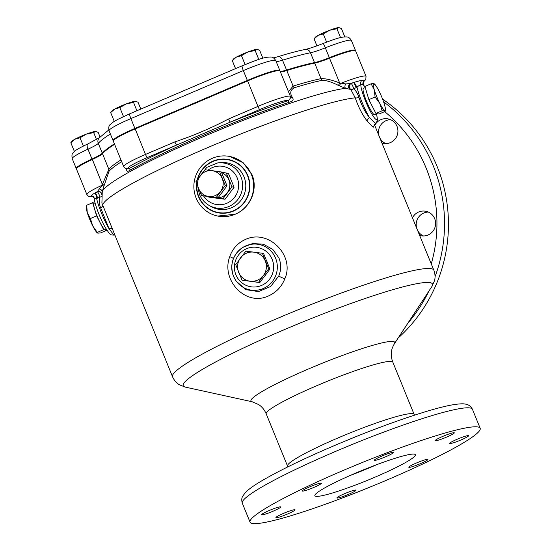 <?xml version="1.0" encoding="UTF-8"?>
<svg xmlns="http://www.w3.org/2000/svg" width="551" height="551" viewBox="0 0 551 551"><rect width="100%" height="100%" fill="white"/><g stroke="black" fill="none" stroke-linecap="round" stroke-linejoin="round"><path stroke-width="0.83" d="M288.483 91.728L293.118 86.094A123.727 12.783 -22.2 0 1 321.054 78.662C325.779 78.497 331.991 79.936 339.685 82.987L345.629 83.917L350.408 83.594A3.258 3.092 -94 0 0 349.892 89.269L345.56 88.339L338.445 85.439C332.033 82.127 326.688 80.405 322.397 80.274A124.457 12.859 157.8 0 0 294.303 87.747C290.246 90.082 289.661 93.381 292.553 97.644L292.884 98.236C293.552 100.089 292.726 101.294 290.411 101.852L288.814 102.39L288.524 100.523A26.049 2.693 157.8 0 0 288.159 100.372A26.049 2.693 157.8 0 0 259.776 109.532A3.258 0.496 -113.1 0 1 257.958 106.419A29.306 3.03 -22.2 0 1 289.895 96.108A29.306 3.03 -22.2 0 1 290.398 96.411L279.998 70.921A29.306 3.03 157.8 0 0 279.729 70.693A29.306 3.03 157.8 0 0 279.495 70.624A29.306 3.03 157.8 0 0 247.557 80.928L135.105 128.941A29.306 3.03 157.8 0 0 113.306 140.732A29.306 3.03 157.8 0 0 113.279 141.084L123.679 166.567A29.306 3.03 -22.2 0 1 145.505 154.432L135.002 128.466L247.454 80.446A28.762 2.969 -22.2 0 1 279.026 70.404L279.729 70.693M259.776 109.532L176.678 145.016A3.258 0.496 -113.1 0 1 174.867 141.896C193.387 135.704 211.302 128.059 228.603 118.947L257.958 106.419L247.454 80.446M128.128 168.895L128.975 168.647L130.167 169.405L130.25 170.087L129.113 170.72C127.556 171.816 126.682 171.333 126.496 169.281L126.51 168.537M92.844 196.197L94.228 198.229C94.001 201.914 99.841 218.272 105.42 227.728C110.668 235.656 110.09 234.76 113.961 235.125L109.098 228.83L100.592 207.699C99.118 203.842 98.911 200.302 99.958 197.093L97.617 198.098A3.258 0.496 66.9 0 0 96.411 194.854A3.258 0.496 66.9 0 0 95.109 192.891L97.458 191.886A140.801 14.546 -22.2 0 1 97.32 191.658A3.258 3.237 154.9 0 1 101.487 193.27A3.258 3.237 154.9 0 1 101.494 193.277A3.258 3.237 154.9 0 1 101.556 193.422M355.815 490.053A10.311 1.068 157.8 0 0 345.305 493.372A10.311 1.068 157.8 0 0 336.895 497.946A10.311 1.068 157.8 0 0 337.074 498.056A10.311 1.068 157.8 0 0 347.585 494.736A10.311 1.068 157.8 0 0 355.987 490.156A10.311 1.068 157.8 0 0 355.815 490.053M294.84 509.73A10.311 1.068 157.8 0 0 284.33 513.043A10.311 1.068 157.8 0 0 275.92 517.623A10.311 1.068 157.8 0 0 276.099 517.726A10.311 1.068 157.8 0 0 286.61 514.414A10.311 1.068 157.8 0 0 295.019 509.833A10.311 1.068 157.8 0 0 294.84 509.73M280.521 506.851A10.311 1.068 157.8 0 0 270.011 510.164A10.311 1.068 157.8 0 0 261.601 514.744A10.311 1.068 157.8 0 0 261.78 514.848A10.311 1.068 157.8 0 0 272.29 511.535A10.311 1.068 157.8 0 0 280.7 506.954A10.311 1.068 157.8 0 0 280.521 506.851M321.247 483.103A10.311 1.068 157.8 0 0 310.736 486.423A10.311 1.068 157.8 0 0 302.327 490.996A10.311 1.068 157.8 0 0 302.506 491.106A10.311 1.068 157.8 0 0 313.009 487.787A10.311 1.068 157.8 0 0 321.419 483.206A10.311 1.068 157.8 0 0 321.247 483.103M393.159 452.399A10.311 1.068 157.8 0 0 382.649 455.718A10.311 1.068 157.8 0 0 374.239 460.292A10.311 1.068 157.8 0 0 374.411 460.402A10.311 1.068 157.8 0 0 384.922 457.082A10.311 1.068 157.8 0 0 393.331 452.502A10.311 1.068 157.8 0 0 393.159 452.399M454.127 432.721A10.311 1.068 157.8 0 0 443.624 436.041A10.311 1.068 157.8 0 0 435.214 440.621A10.311 1.068 157.8 0 0 435.386 440.724A10.311 1.068 157.8 0 0 445.897 437.404A10.311 1.068 157.8 0 0 454.306 432.824A10.311 1.068 157.8 0 0 454.127 432.721M468.453 435.6A10.311 1.068 157.8 0 0 457.943 438.92A10.311 1.068 157.8 0 0 449.533 443.5A10.311 1.068 157.8 0 0 449.706 443.603A10.311 1.068 157.8 0 0 460.216 440.283A10.311 1.068 157.8 0 0 468.625 435.703A10.311 1.068 157.8 0 0 468.453 435.6M427.728 459.348A10.311 1.068 157.8 0 0 417.217 462.668A10.311 1.068 157.8 0 0 408.808 467.241A10.311 1.068 157.8 0 0 408.987 467.351A10.311 1.068 157.8 0 0 419.49 464.032A10.311 1.068 157.8 0 0 427.9 459.451A10.311 1.068 157.8 0 0 427.728 459.348M414.435 454.169A54.267 5.606 157.8 0 0 359.128 471.635A54.267 5.606 157.8 0 0 314.869 495.728A54.267 5.606 157.8 0 0 315.792 496.286A54.267 5.606 157.8 0 0 371.105 478.819A54.267 5.606 157.8 0 0 415.358 454.72A54.267 5.606 157.8 0 0 414.435 454.169M423.492 235.973A12.48 12.267 101.4 0 1 417.658 230.552M419.642 235.422A12.48 12.267 -78.6 0 0 434.684 218.657A12.48 12.267 -78.6 0 0 412.458 217.803M385.79 143.597A12.48 12.267 101.4 0 1 379.963 138.177M381.946 143.046A12.48 12.267 -78.6 0 0 396.989 126.282A12.48 12.267 -78.6 0 0 374.756 125.435M245.457 239.444C268.53 228.569 295.26 255.726 284.798 278.847C281.644 286.761 276.209 292.45 268.502 295.928C245.677 306.838 220.717 280.073 229.753 256.649C232.563 248.653 237.798 242.915 245.457 239.444M242.771 247.427L241.917 248.012C232.529 255.416 229.726 264.804 233.486 276.182L235.484 280.004A23.17 22.77 101.4 0 1 233.486 276.189A23.17 22.77 101.4 0 1 241.917 248.012A23.17 22.77 101.4 0 1 275.603 258.205A23.17 22.77 101.4 0 1 265.189 287.594A23.17 22.77 101.4 0 1 235.484 280.004L236.262 281.217L245.918 289.661L258.474 291.569L270.61 286.527L278.758 276.017C281.217 270.045 281.279 264.053 278.964 258.033L272.752 249.348L263.337 244.217L252.64 243.528L242.729 247.454M229.746 156.47L243.225 162.793L251.972 174.591C258.46 189.461 250.085 208.285 235.174 214.256A30.388 29.864 -78.6 0 0 251.373 174.474A30.388 29.864 -78.6 0 0 229.746 156.47A30.388 29.864 -78.6 0 0 212.335 158.282A30.388 29.864 -78.6 0 0 196.135 198.057A30.388 29.864 -78.6 0 0 217.762 216.061A30.388 29.864 -78.6 0 0 235.174 214.256L217.762 216.061M196.611 183.614A27.137 26.668 -78.6 0 0 198.505 196.679A27.137 26.668 -78.6 0 0 217.817 212.748A27.137 26.668 -78.6 0 0 243.742 203.271A27.137 26.668 -78.6 0 0 247.826 175.617A27.137 26.668 -78.6 0 0 228.513 159.549A27.137 26.668 -78.6 0 0 197.251 179.84M113.306 140.732L113.602 140.03A28.762 2.969 -22.2 0 1 135.002 128.466M114.608 144.341A123.727 12.783 157.8 0 0 102.514 153.708A19.533 2.018 -22.2 0 1 92.182 159.542A29.306 3.03 157.8 0 0 76.472 168.634L76.768 167.938A28.762 2.969 -22.2 0 1 92.189 159.012A20.077 2.073 157.8 0 0 102.803 153.02A123.19 12.728 -22.2 0 1 114.45 143.949M76.472 168.634A29.306 3.03 157.8 0 0 76.444 168.985L86.844 194.475A29.306 3.03 -22.2 0 1 102.073 185.267L108.857 169.26L102.514 153.708L102.803 153.02M365.148 87.278L363.784 85.253C363.143 82.753 363.199 81.41 363.949 81.217A26.049 2.693 157.8 0 0 364.225 80.756A26.049 2.693 157.8 0 0 363.777 80.267A26.049 2.693 157.8 0 0 362.048 80.322A26.049 2.693 157.8 0 0 354.155 82.347A26.049 2.693 157.8 0 0 353.542 82.547A26.049 2.693 157.8 0 0 350.408 83.594A140.801 14.546 -22.2 0 1 351.194 83.545L353.542 82.547A3.258 0.496 66.9 0 1 354.844 84.51A3.258 0.496 66.9 0 1 356.049 87.754L353.701 88.752C355.856 90.605 357.592 93.484 358.921 97.396C361.58 105.406 365.113 112.156 369.514 117.639L375.507 123.458L377.187 121.144L377.421 119.285L376.54 113.85M339.354 85.873L340.532 83.449A29.306 3.03 -22.2 0 1 365.513 76.004A29.306 3.03 -22.2 0 1 366.016 76.3L355.615 50.816A29.306 3.03 157.8 0 0 355.347 50.582A29.306 3.03 157.8 0 0 355.113 50.513A29.306 3.03 157.8 0 0 329.56 58.186A19.533 2.018 -22.2 0 1 314.704 63.11A123.727 12.783 157.8 0 0 286.768 70.535A19.533 2.018 -22.2 0 1 280.404 71.933M382.601 99.173A151.408 148.804 101.4 0 1 437.157 166.574A151.408 148.804 101.4 0 1 398.091 338.094M252.172 523.45A124.271 12.838 157.8 0 0 378.826 483.454A124.271 12.838 157.8 0 0 480.176 428.272A124.271 12.838 157.8 0 0 478.061 426.997A124.271 12.838 157.8 0 0 351.4 467A124.271 12.838 157.8 0 0 250.058 522.183A124.271 12.838 157.8 0 0 252.172 523.45M101.907 203.133L172.539 376.76C174.206 380.459 176.554 383.165 179.585 384.873L185.377 387.126A134.616 13.906 157.8 0 1 283.834 329.87A134.616 13.906 157.8 0 1 430.2 282.677A134.616 13.906 157.8 0 1 431.894 286.52L394.385 343.748A77.636 8.017 157.8 0 0 393.407 341.53A77.636 8.017 157.8 0 0 308.994 368.75A77.636 8.017 157.8 0 0 252.213 401.769L185.377 387.126M368.874 99.635L375.086 96.983L374.287 89.882L371.105 83.8L364.9 86.452L368.874 99.635L375.913 113.437L378.971 114.05L385.183 111.398L384.839 110.586A14.65 2.238 66.9 0 0 385.431 109.835A14.65 2.238 66.9 0 0 384.384 104.304A14.65 2.238 66.9 0 0 381.988 97.623A14.65 2.238 66.9 0 0 378.874 90.805A14.65 2.238 66.9 0 0 374.343 83.876A14.65 2.238 66.9 0 0 373.826 83.6L374.17 84.413M377.022 113.658L374.563 114.622A14.25 2.176 -113.1 0 1 366.401 100.998A14.25 2.176 -113.1 0 1 363.371 88.415L365.23 87.554A19.533 2.989 66.9 0 0 363.137 84.675L360.891 84.227L356.049 87.754M257.475 280.17A14.65 14.402 -78.6 0 0 263.399 275.521L258.564 282.305L242.068 280.204L235.711 264.625L245.849 251.146L262.345 253.246L268.702 268.833L263.399 275.521A14.65 14.402 -78.6 0 0 253.859 252.151A14.65 14.402 -78.6 0 0 238.652 272.366A14.65 14.402 -78.6 0 0 257.475 280.17M97.451 233.011L97.272 232.873A14.65 2.238 -113.1 0 1 92.74 225.938A14.65 2.238 -113.1 0 1 89.634 219.119A14.65 2.238 -113.1 0 1 87.237 212.445L90.412 218.533L92.74 225.938L97.789 233.149L100.509 232.949L106.722 230.297L103.657 229.684L96.625 215.882L92.644 202.692L94.593 203.085M106.322 229.23L105.331 229.691A14.347 2.197 -113.1 0 1 97.086 215.971A14.347 2.197 -113.1 0 1 94.056 203.298L95.082 202.899M106.474 229.471L106.722 230.297M86.776 206.164L87.237 212.445A14.65 2.238 -113.1 0 1 86.19 206.907L86.307 205.702M92.644 202.692L86.438 205.344M96.625 215.882L90.412 218.533M103.657 229.684L97.451 232.336L97.789 233.149M242.068 280.204L259.803 282.553L269.942 269.081L263.585 253.501L262.345 253.246M263.819 277.215A14.25 14.002 -78.6 0 0 266.243 273.992M267.531 263.171A14.25 14.002 -78.6 0 0 266.25 260.038M269.942 269.081L268.702 268.833M259.803 282.553L258.564 282.305M371.105 83.8L373.826 83.6A14.65 2.238 66.9 0 0 374.287 89.882A14.65 2.238 66.9 0 0 379.791 103.374L375.086 96.983M385.183 111.398L384.839 110.586L382.118 110.785L379.791 103.374A14.65 2.238 66.9 0 0 384.839 110.586M375.913 113.437L382.118 110.785M374.315 125.146L373.179 127.274L367.145 121.034C362.276 114.649 358.308 106.915 355.243 97.83L350.663 89.228A138.053 14.257 157.8 0 0 349.892 89.269M97.617 198.098L96.611 198.456C94.193 198.415 93.512 198.243 94.558 197.947M121.668 161.643A124.457 12.859 157.8 0 0 108.96 171.409L104.153 185.473A3.258 0.579 -163 0 0 102.307 184.344L92.189 159.012M416.673 228.135A12.48 12.267 101.4 0 1 428.299 212.059M378.978 135.766A12.48 12.267 101.4 0 1 390.597 119.684M290.659 97.816L288.524 100.523A136.441 14.092 -22.2 0 0 230.421 122.067A3.258 0.496 -113.1 0 1 228.603 118.947M112.356 229.278A3.258 2.163 -24 0 0 109.098 228.83A22.791 3.485 66.9 0 1 96.611 198.456A3.258 0.992 74.4 0 0 96.053 195.254A3.258 0.992 74.4 0 0 94.703 193.125A26.049 2.693 157.8 0 1 95.109 192.891A26.049 2.693 157.8 0 1 97.32 191.658L102.073 185.267A3.258 0.627 -163 0 1 103.864 186.41M93.257 196.452A26.049 2.693 157.8 0 0 93.284 196.452A3.258 3.216 -94.4 0 0 93.257 196.452A26.049 2.693 157.8 0 1 91.08 196.018A26.049 2.693 157.8 0 1 94.703 193.125M290.356 96.79L292.884 98.236M290.597 97.107A3.258 2.411 150.2 0 0 292.553 97.644M280.287 71.63A20.077 2.073 157.8 0 0 286.251 70.211A123.19 12.728 -22.2 0 1 314.07 62.814A20.077 2.073 157.8 0 0 329.34 57.759L339.685 82.987L338.445 85.439M345.629 83.917A3.258 1.839 -72.4 0 0 345.56 88.339A136.744 14.126 157.8 0 0 206.288 135.408A136.744 14.126 157.8 0 0 102.245 191.7L101.907 203.126M99.49 189.014A3.258 2.369 -164.8 0 1 102.217 191.769M126.826 168.854L126.496 169.281M363.784 85.253L363.137 84.675A3.258 3.216 85.6 0 1 364.225 80.756M101.343 196.473A3.258 2.19 13.9 0 1 99.958 197.093A3.258 0.496 -113.1 0 0 99.27 195.006A3.258 0.496 -113.1 0 0 97.458 191.886A3.258 3.237 145 0 1 101.35 193.022L101.756 194.31M358.921 97.396A3.258 1.068 -17.4 0 1 355.243 97.83A141.097 14.574 157.8 0 0 207.934 147.503A141.097 14.574 157.8 0 0 102.741 205.64A3.258 1.109 -22.5 0 1 100.592 207.699M92.871 196.211A3.258 3.175 -67 0 0 91.08 196.018M376.471 113.878A19.533 2.989 66.9 0 1 370.107 110.903A19.533 2.989 66.9 0 1 360.891 84.227A3.258 3.175 113 0 1 362.048 80.322M367.145 121.034A3.258 2.066 142.7 0 1 369.514 117.639A22.791 3.485 -113.1 0 1 357.027 87.265L354.155 82.347M353.701 88.752A3.258 2.528 -43.7 0 1 350.663 89.228A3.258 3.106 87.2 0 1 351.194 83.545A3.258 0.496 66.9 0 1 353.012 86.665A3.258 0.496 66.9 0 1 353.701 88.752M329.34 57.759A28.762 2.969 -22.2 0 1 354.644 50.293L355.347 50.582M349.513 475.761A54.267 5.606 157.8 0 0 376.636 464.693M355.402 50.609A29.306 3.03 157.8 0 0 355.409 50.313A29.306 3.03 157.8 0 0 329.36 57.69A19.533 2.018 -22.2 0 1 314.497 62.607A123.727 12.783 157.8 0 0 286.561 70.039A19.533 2.018 -22.2 0 1 280.204 71.43M279.784 70.714A29.306 3.03 157.8 0 0 279.791 70.425A29.306 3.03 157.8 0 0 247.358 80.432L134.905 128.445A29.306 3.03 157.8 0 0 113.072 140.581A29.306 3.03 157.8 0 0 113.286 140.787M114.408 143.839A123.727 12.783 157.8 0 0 102.307 153.212A19.533 2.018 -22.2 0 1 91.976 159.039A29.306 3.03 157.8 0 0 76.238 168.489A29.306 3.03 157.8 0 0 76.451 168.696M96.521 139.575L93.677 132.591L86.404 134.113L80.005 137.778L74.977 139.189L70.824 142.737L72.105 141.097A13.024 1.343 -22.2 0 1 74.977 139.189A13.024 1.343 -22.2 0 1 86.404 134.113A13.024 1.343 -22.2 0 1 95.481 131.413L93.677 132.591M83.38 146.056L80.005 137.778M74.371 151.429L70.824 142.737M100.02 136.903L98.168 132.371L95.481 131.413A13.024 1.343 -22.2 0 1 95.833 131.42A13.024 1.343 -22.2 0 1 95.867 131.427M95.833 131.42L95.481 131.413M122.618 116.991L124.195 116.254M140.815 109.064L138.005 102.19L135.326 101.226L133.514 102.41L126.241 103.932L119.843 107.597L114.815 109.008L110.661 112.556L111.943 110.916A13.024 1.343 -22.2 0 1 114.815 109.008A13.024 1.343 -22.2 0 1 126.241 103.932A13.024 1.343 -22.2 0 1 135.326 101.226A13.024 1.343 -22.2 0 1 135.67 101.239A13.024 1.343 -22.2 0 1 135.704 101.239M135.67 101.239L135.326 101.226M136.91 110.73L133.514 102.41M123.486 116.523L119.843 107.597M114.264 121.372L110.661 112.556M257.517 59.887L258.998 59.398M262.875 58.213L259.631 50.258L256.945 49.301L255.141 50.478L247.867 52.001L241.469 55.665L236.441 57.077L232.288 60.624L233.569 58.985A13.024 1.343 -22.2 0 1 236.441 57.077A13.024 1.343 -22.2 0 1 247.867 52.001A13.024 1.343 -22.2 0 1 256.945 49.301A13.024 1.343 -22.2 0 1 257.296 49.308A13.024 1.343 -22.2 0 1 257.331 49.308M257.296 49.308L256.945 49.301M258.777 59.405L255.141 50.478M245.099 64.563L241.469 55.665M235.546 68.613L232.288 60.624M344.809 36.821L341.42 28.507L338.734 27.55L336.923 28.735L329.65 30.257L323.251 33.921L318.223 35.326L314.077 38.88L315.358 37.241A13.024 1.343 -22.2 0 1 318.223 35.326A13.024 1.343 -22.2 0 1 329.65 30.257A13.024 1.343 -22.2 0 1 338.734 27.55A13.024 1.343 -22.2 0 1 339.079 27.557A13.024 1.343 -22.2 0 1 339.113 27.564M339.079 27.557L338.734 27.55M340.525 37.564L336.923 28.735M326.598 42.124L323.251 33.921M316.915 45.843L314.077 38.88M224.395 189.337A8.685 8.534 101.4 0 1 223.203 190.921M201.59 195.598L218.01 197.823L227.019 185.845L221.364 171.995L219.615 171.643L225.263 185.494L216.254 197.472L201.59 195.598L195.936 181.754L204.951 169.77L219.615 171.643M227.019 185.845L225.263 185.494M218.01 197.823L216.254 197.472M200.233 175.721A13.024 12.797 -78.6 0 0 208.712 196.493A13.024 12.797 -78.6 0 0 222.225 178.524A13.024 12.797 -78.6 0 0 200.233 175.721M208.023 196.404L208.271 196.941L210.399 197.375L225.063 199.242L222.935 198.815L231.943 186.837L226.289 172.986L221.516 172.367M225.063 199.242L234.079 187.264L231.943 186.837M208.271 196.941L222.935 198.815M234.079 187.264L228.424 173.413L226.289 172.986M221.674 172.745A13.024 12.797 101.4 0 1 215.393 197.837A13.024 12.797 101.4 0 1 212.534 197.127M128.975 168.647A136.441 14.092 -22.2 0 1 176.678 145.016L147.324 157.545A26.049 2.693 157.8 0 0 128.975 168.647M199.696 176.437L206.88 167.318L217.562 162.951A22.798 22.405 101.4 0 1 240.925 176.706A22.798 22.405 101.4 0 1 235.001 202.568A22.798 22.405 101.4 0 1 209.036 205.378A22.798 22.405 101.4 0 1 199.49 194.4M203.601 195.984A19.354 19.023 -78.6 0 0 237.212 177.925A19.354 19.023 -78.6 0 0 208.051 170.156M284.798 278.847A6.509 0.475 22.3 0 1 278.758 276.017M229.753 256.649A6.509 0.888 -160 0 1 233.459 258.543M197.788 186.72L199.462 194.372C201.446 199.118 204.641 202.782 209.036 205.378L211.054 206.542A23.576 23.176 -78.6 0 0 237.908 203.636A23.576 23.176 -78.6 0 0 244.038 176.885A23.576 23.176 -78.6 0 0 219.877 162.655L217.562 162.951M197.74 179.137A26.827 26.365 101.4 0 1 221.571 159.397A26.827 26.365 101.4 0 1 247.551 175.735A26.827 26.365 101.4 0 1 233.245 210.854A26.827 26.365 101.4 0 1 198.78 196.562A26.827 26.365 101.4 0 1 196.859 184.275M235.911 274.832A19.939 19.602 101.4 0 1 246.538 248.728A19.939 19.602 101.4 0 1 272.16 259.356A19.939 19.602 101.4 0 1 261.525 285.459A19.939 19.602 101.4 0 1 235.911 274.832M384.681 111.619A144.892 142.406 101.4 0 1 426.137 168.076A144.892 142.406 101.4 0 1 431.261 263.881M383.586 101.852A151.408 148.804 101.4 0 1 433.231 165.782A151.408 148.804 101.4 0 1 435.042 276.747M394.385 343.748C392.711 346.751 391.816 348.976 391.692 350.415C390.914 354.293 391.293 358.219 392.842 362.2A68.379 7.067 157.8 0 0 391.678 361.497A68.379 7.067 157.8 0 0 317.156 385.542A68.379 7.067 157.8 0 0 266.223 413.87C264.542 409.944 262.069 406.872 258.798 404.648L252.213 401.769M392.842 362.2L414.145 414.407A68.379 7.067 157.8 0 0 412.981 413.711A68.379 7.067 157.8 0 0 338.466 437.756A68.379 7.067 157.8 0 0 287.532 466.077L287.815 466.869M242.302 503.187C241.462 500.253 241.62 497.89 242.771 496.1L245.519 492.422C248.735 489.198 253.873 485.493 260.926 481.319C282.374 468.715 312.445 454.479 351.145 438.603C391.713 422.052 431.715 408.608 451.682 404.992C461.704 403.242 464.617 403.904 465.678 404.152C468.722 404.661 470.967 406.369 472.427 409.276A124.271 12.838 157.8 0 0 470.313 408.009A124.271 12.838 157.8 0 0 343.652 448.004A124.271 12.838 157.8 0 0 242.302 503.187L250.058 522.183M374.453 124.684L433.809 270.142A141.097 14.574 157.8 0 0 431.412 268.695A141.097 14.574 157.8 0 0 277.642 318.313A141.097 14.574 157.8 0 0 172.539 376.76M288.814 102.39A135.601 14.009 157.8 0 0 130.25 170.087M428.953 291.004A151.408 148.804 101.4 0 1 407.802 323.279M322.397 80.274A3.258 2.851 -101.3 0 1 321.054 78.662L314.704 63.11L314.07 62.814M294.303 87.747A3.258 2.101 -107.2 0 1 293.118 86.094L286.768 70.535L286.251 70.211M147.324 157.545A3.258 0.496 -113.1 0 1 145.505 154.432L174.867 141.896M108.96 171.409A3.258 3.182 -141.3 0 0 108.857 169.26A123.727 12.783 -22.2 0 1 120.958 159.893M323.1 43.522A5.427 0.441 68.3 0 1 323.127 43.474C333.245 39.789 340.222 36.573 347.027 36.945C348.755 37.227 350.209 38.398 351.386 40.457A29.306 3.03 157.8 0 0 350.891 40.161A29.306 3.03 157.8 0 0 325.338 47.834A19.533 2.018 -22.2 0 1 310.475 52.751L314.497 62.607M273.551 57.91L277.842 56.725C288.745 53.357 297.829 50.947 305.089 49.487C309.008 48.66 315.02 46.656 323.127 43.474A5.427 0.441 68.3 0 1 325.338 47.834L329.36 57.69M242.275 65.776A5.427 0.833 66.9 0 0 242.185 65.783C254.19 61.071 263.784 56.663 271.409 57.056C272.628 56.925 274.081 58.096 275.769 60.569A29.306 3.03 157.8 0 0 275.273 60.266A29.306 3.03 157.8 0 0 243.335 70.576L247.358 80.432M129.822 113.788A5.427 0.833 66.9 0 0 129.733 113.795L242.185 65.783A5.427 0.833 66.9 0 0 243.335 70.576L130.883 118.589A29.306 3.03 157.8 0 0 109.05 130.725L113.072 140.581M305.089 49.487A5.427 4.759 78.7 0 1 310.475 52.751A123.727 12.783 157.8 0 0 282.539 60.183L286.561 70.039M277.842 56.725A5.427 3.506 72.8 0 1 282.539 60.183A19.533 2.018 -22.2 0 1 276.182 61.574M109.05 130.725C108.444 127.653 108.829 125.594 110.193 124.533L113.616 121.771L117.694 119.443L129.733 113.795A5.427 0.833 66.9 0 0 130.883 118.589L134.905 128.445M110.386 133.989A123.727 12.783 157.8 0 0 98.285 143.356A19.533 2.018 -22.2 0 1 87.96 149.19A29.306 3.03 157.8 0 0 72.215 158.633L76.238 168.489M99.221 137.826L87.802 143.956A5.427 2.059 -114.6 0 0 87.96 149.19L91.976 159.039M108.795 129.926L99.028 138.039A5.427 5.31 -141.3 0 0 98.285 143.356L102.307 153.212M266.223 413.87L287.532 466.077M472.427 409.276L480.176 428.272M433.809 270.142C435.207 273.95 435.421 277.525 434.457 280.865L431.894 286.52M385.431 109.835L385.307 111.04M104.353 184.812L102.245 191.7M414.145 414.407L414.497 415.172M290.659 97.885L290.398 96.411M123.679 166.567C126.826 169.963 124.691 168.172 128.169 168.888M363.543 81.817L365.816 79.447L366.016 76.3M86.844 194.475L88.456 196.273L89.496 196.666L93.388 196.535M290.659 97.906L290.508 97.169M113.961 235.125L114.711 235.063M375.507 123.458L374.294 125.394M203.25 82.402A443.624 443.624 0 0 0 192.788 86.872M275.769 60.569L279.791 70.425M351.386 40.457L355.409 50.313M87.802 143.956C77.181 148.956 74.881 150.788 73.738 152.028C72.987 153.536 71.327 152.93 72.215 158.633"/></g></svg>
